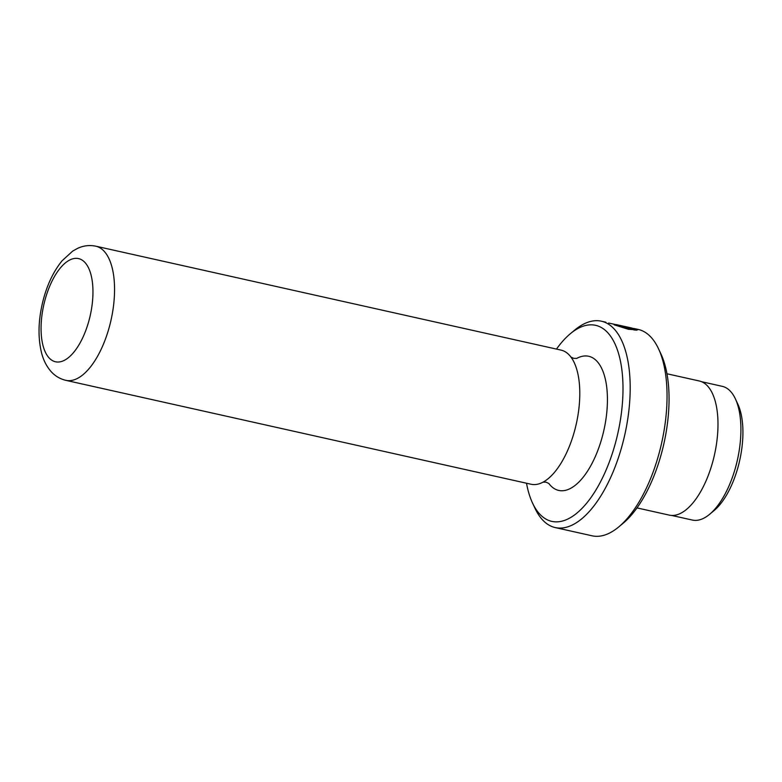 <?xml version="1.0" encoding="UTF-8"?>
<svg xmlns="http://www.w3.org/2000/svg" width="782" height="782" viewBox="0 0 782 782"><rect width="100%" height="100%" fill="white"/><g stroke="black" fill="none" stroke-linecap="round" stroke-linejoin="round"><path stroke-width="1.17" d="M576.676 358.42A68.728 30.957 102.6 0 1 603.186 433.238A68.728 30.957 102.6 0 1 548.759 483.384M634.212 329.769L636.362 330.248L636.616 329.222L616.529 324.735A105.736 47.634 102.6 0 1 617.927 325.292L634.368 328.958C634.437 329.554 632.012 329.369 627.076 328.391L615.678 324.804M631.973 328.059L608.631 323.054M614.144 324.804L628.386 329.29L637.574 329.926L636.616 329.222M735.383 398.859L737.817 404.079A63.225 28.484 102.6 0 1 739.019 463.306A63.225 28.484 102.6 0 1 714.025 510.626L709.597 514.312A68.513 30.869 -77.4 0 0 736.683 463.042A68.513 30.869 -77.4 0 0 735.383 398.859A68.513 30.869 -77.4 0 0 722.226 386.328L701.562 381.704M658.512 348.762L660.956 353.982A100.448 45.248 102.6 0 1 662.853 448.086A100.448 45.248 102.6 0 1 623.146 523.256L618.718 526.941A105.736 47.634 -77.4 0 0 660.516 447.812A105.736 47.634 -77.4 0 0 658.512 348.762A105.736 47.634 -77.4 0 0 638.21 329.427L633.752 328.43M526.521 483.237A100.448 45.248 -77.4 0 0 532.513 503.012A100.448 45.248 -77.4 0 0 616.793 437.793A100.448 45.248 -77.4 0 0 615.307 344.598A100.448 45.248 -77.4 0 0 570.322 333.738A100.448 45.248 -77.4 0 0 556.481 349.085M570.322 333.738L574.75 330.053A105.736 47.634 102.6 0 1 601.358 321.197A105.736 47.634 102.6 0 1 623.665 439.582A105.736 47.634 102.6 0 1 555.259 527.576A105.736 47.634 102.6 0 1 534.956 508.232L532.513 503.012M561.046 350.111A68.728 30.957 102.6 0 1 571.368 357.648A68.728 30.957 102.6 0 1 575.552 427.06A68.728 30.957 102.6 0 1 543.637 481.82A68.728 30.957 102.6 0 1 531.086 484.253L65.854 380.345A68.728 30.957 102.6 0 0 110.311 323.152A68.728 30.957 102.6 0 0 95.815 246.193L561.046 350.111M634.368 328.958L634.134 330.082M630.087 327.638L616.499 324.657M666.958 373.767L699.235 380.971A68.728 30.957 102.6 0 1 713.741 457.929A68.728 30.957 102.6 0 1 669.275 515.123L636.998 507.909M671.689 515.446L692.353 520.059A68.513 30.869 -77.4 0 0 709.597 514.312M555.259 527.576L592.111 535.807A105.736 47.634 -77.4 0 0 618.718 526.941M89.695 317.785A52.863 23.812 -77.4 0 0 79.608 258.891A52.863 23.812 -77.4 0 0 44.33 302.585A52.863 23.812 -77.4 0 0 54.417 361.48A52.863 23.812 -77.4 0 0 89.695 317.785M576.823 358.381L573.714 358.352L570.889 357.051M548.876 483.481L546.061 482.181L542.952 482.162M95.815 246.193C89.568 244.922 83.566 245.616 77.799 248.265L72.677 251.1L62.042 260.826C53.264 271.696 46.832 285.381 42.746 301.881C38.23 320.581 37.839 337.58 41.563 352.897C43.333 359.896 46.343 365.917 50.576 370.981C54.652 375.741 59.735 378.859 65.854 380.345M601.358 321.197L605.845 322.194"/></g></svg>
